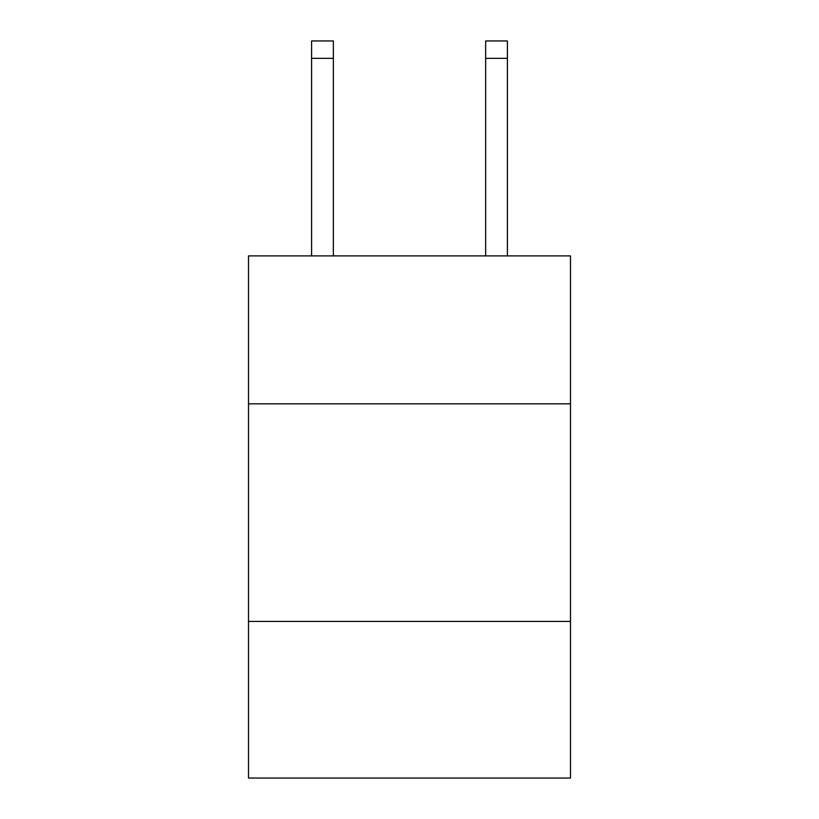 <?xml version="1.0" encoding="UTF-8"?>
<svg xmlns="http://www.w3.org/2000/svg" width="819" height="819" viewBox="0 0 819 819"><rect width="100%" height="100%" fill="white"/><g stroke="black" fill="none" stroke-linecap="round" stroke-linejoin="round"><path stroke-width="1.23" d="M570.495 403.839L570.495 255.897L248.505 255.897L248.505 403.839L570.495 403.839L570.495 778.05L248.505 778.05L248.505 403.839M570.495 621.406L248.505 621.406M485.647 255.897L485.647 40.95L507.401 40.95L507.401 255.897M485.647 40.95L507.401 40.95L485.647 40.95M333.353 255.897L333.353 58.354L311.599 58.354L311.599 40.95L333.353 40.95L333.353 58.354M311.599 255.897L311.599 58.354M333.353 40.95L311.599 40.95M485.647 58.354L507.401 58.354"/></g></svg>
